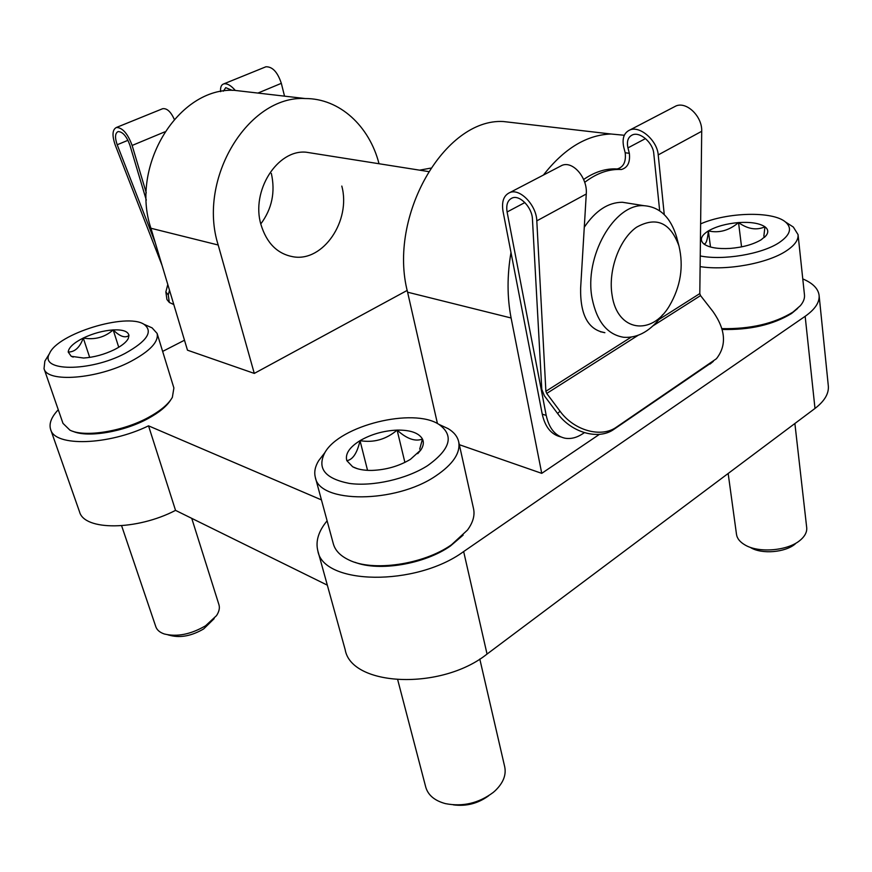 <?xml version="1.0" encoding="UTF-8"?>
<svg xmlns="http://www.w3.org/2000/svg" width="872" height="872" viewBox="0 0 872 872"><rect width="100%" height="100%" fill="white"/><g stroke="black" fill="none" stroke-linecap="round" stroke-linejoin="round"><path stroke-width="1.31" d="M407.202 290.409L254.286 373.412L218.196 245.01C197.105 178.956 248.389 95.103 305.2 98.547C339.677 98.34 369.401 126.124 379.026 163.74M249.338 92.072L234.47 90.35C178.815 86.917 129.721 165.68 150.921 228.257L187.48 350.184L254.286 373.412M184.493 340.222L162.639 351.405M58.271 409.742C51.35 417.078 48.81 423.661 50.641 429.504C54.729 446.933 108.281 445.418 148.534 425.841L321.441 499.896M327.109 520.813C318.52 531.157 315.435 541.163 317.833 550.832C323.065 584.959 415.639 586.878 463.653 551.562L805.161 316.307C815.048 309.331 819.691 302.344 819.102 295.346C818.198 288.588 812.748 283.106 802.763 278.909M599.446 434.343L541.741 473.354L459.337 444.698M50.641 429.504L79.548 511.831C84.268 530.874 136.751 530.601 175.545 510.371L327.327 585.156M148.534 425.841L175.545 510.371M317.833 550.832L345.181 649.705C351.329 686.493 441.297 690.755 487.045 654.054L814.993 408.445C824.541 401.098 828.978 393.61 828.324 385.969L819.102 295.346M260.793 223.93C271.977 208.877 275.487 192.025 271.334 173.386M341.802 186.074C351.22 220.583 323.294 262.091 293.286 256.804C277.46 253.97 266.679 243.244 260.968 224.616C250.809 191.044 277.274 149.297 306.159 152.208L313.386 153.352M437.45 423.563L407.595 292.196C387.669 216.507 444.6 118.156 503.308 121.524L518.905 123.323M541.741 473.354L511.101 317.986C507.09 297.298 507.057 275.465 510.992 252.466M543.43 175.043C564.097 148.589 586.616 134.909 610.978 134.005L624.308 135.269M600.459 331.807L602.399 332.09M629.748 203.427L622.325 202.26C608.166 202.359 595.489 210.675 584.284 227.21M612.122 295.346C617.256 331.545 651.449 336.363 669.358 305.974C680.661 286.594 683.855 266.57 678.939 245.882C670.361 222.458 656.213 216.245 636.506 227.243C619.196 239.364 607.904 270.789 612.122 295.346M677.261 239.495L676.53 236.726C670.535 217.27 659.755 206.936 644.19 205.716C614.411 203.023 583.695 256.913 592.164 298.682C596.928 321.779 607.457 334.652 623.72 337.29C638.097 338.249 651.079 330.717 662.655 314.694M659.036 319.457L699.802 293.581L701.709 131.291C702.396 116.576 686.744 101.272 675.985 105.959L673.358 107.332M699.802 293.581L700.543 295.597L713.111 311.718C725.711 329.812 726.823 345.486 716.424 358.73L616.46 427.127C601.277 438.126 574.048 430.626 560.042 411.213L546.733 393.446L637.999 335.382M584.349 432.665L582.659 433.798C576.643 437.766 570.691 439.226 564.805 438.169C555.257 435.924 549.055 428.337 546.199 415.388L507.101 211.983C505.967 204.68 507.7 200.004 512.3 197.944C519.93 194.696 532.182 207.547 532.443 219.188L541.795 389.315L544.346 395.768L557.6 413.492C571.563 432.85 598.726 440.316 613.888 429.34L713.318 361.411M546.199 415.388L542.253 414.167L503.013 211.264C501.476 201.497 503.798 195.241 509.967 192.494C520.126 188.189 536.487 205.356 536.803 220.867L545.883 391.288L546.733 393.446M542.253 414.167C545.098 427.029 551.268 434.594 560.751 436.883M664.257 214.61L658.218 154.911C657.303 140.719 640.157 125.579 630.064 129.895C623.949 132.642 621.867 138.474 623.796 147.379L625.191 152.764C626.183 161.778 623.524 167.173 617.223 168.95L614.586 168.863C604.22 168.874 593.897 172.416 583.641 179.479M616.962 168.939L621.355 169.517C627.666 167.74 630.325 162.323 629.333 153.287L627.949 147.891L645.498 138.583M621.093 169.506L618.728 169.44C607.25 169.462 595.914 173.768 584.709 182.335M559.334 166.759L562.026 165.353C572.969 160.622 587.739 177.91 586.267 193.998L580.632 288.109C580.131 314.945 588.208 329.812 604.874 332.69L600.764 331.698M659.679 210.806L653.771 153.537C653.052 142.888 640.201 131.552 632.636 134.811C628.08 136.871 626.51 141.231 627.949 147.891M169.495 290.213L168.274 294.932L169.321 302.464L173.79 304.546M127.966 140.305L117.197 144.763L155.216 242.569M117.197 144.763C114.723 137.525 115.028 133.122 118.112 131.574C122.68 131.716 126.593 136.217 129.863 145.057L146.311 200.124M162.05 265.371L115.235 145.057C111.921 135.4 112.335 129.536 116.466 127.454C122.549 127.661 127.77 133.656 132.13 145.46L146.267 192.886M168.961 302.017L166.934 299.51L165.854 291.967L167.784 284.49M264.946 67.177L265.927 66.773C272.478 66.61 277.612 72.136 281.329 83.331L284.534 96.16M235.309 90.448C230.982 85.456 227.156 83.265 223.821 83.865C221.27 84.704 220.202 87.298 220.649 91.658M161.691 109.098L162.661 108.706C166.912 108.117 170.781 111.649 174.269 119.29M232.257 90.372L225.75 87.658L223.33 91.189M346.827 460.667C344.985 454.007 349.378 447.336 360.027 440.654C371.189 434.234 383.56 430.724 397.12 430.103C410.45 429.94 418.898 432.926 422.473 439.052C423.999 442.289 423.498 445.875 420.958 449.81L410.429 459.348C398.951 466.182 386.089 469.877 371.853 470.422C363.798 470.52 357.4 469.3 352.659 466.771L346.827 460.667C352.779 459.751 357.182 453.08 360.027 440.654C373.75 442.954 386.111 439.433 397.12 430.103C406.777 438.856 415.225 441.842 422.473 439.052L419.683 449.167M427.531 465.692C406.57 479.088 372.704 486.75 349.269 483.404C324.973 478.597 316.83 468.34 324.853 452.655C339.829 425.471 413.274 407.355 438.921 424.392C454.345 435.444 450.552 449.211 427.531 465.692M440.371 425.056L448.121 428.621C453.92 432.109 457.44 436.469 458.672 441.712C460.689 452.906 453.015 464.351 435.618 476.047C395.267 503.624 319.087 503.493 315.326 477.322C313.985 472.079 315.086 466.553 318.629 460.732L323.861 453.93M458.672 441.712L473.561 508.801C474.989 515.472 472.962 522.557 467.479 530.056L451.543 544.728C423.421 564.664 372.486 571.999 348.669 559.846C340.298 555.802 335.186 550.483 333.355 543.888L315.326 477.322M463.141 535.114L450.443 545.992C424.751 564.13 379.178 571.803 354.882 562.266M479.796 659.025L504.725 766.87C506.392 775.077 503.166 783.067 495.056 790.839L493.225 792.43C478.684 803.254 462.76 806.982 445.45 803.624C434.67 800.714 428.119 795.22 425.765 787.176L397.741 679.888M488.702 795.722C478.085 803.515 466.291 806.556 453.32 804.845M404.891 462.411L397.12 430.103M367.548 470.357L360.027 440.654M703.977 244.04L703.66 243.789C699.497 239.833 701.066 235.549 708.369 230.917C716.261 226.426 726.322 223.646 738.54 222.578C750.705 221.815 759.512 223.221 764.951 226.796C768.232 229.282 768.635 232.203 766.172 235.527L761.202 239.756C753.201 244.476 742.813 247.365 730.06 248.422C717.809 249.087 709.11 247.626 703.977 244.04L703.66 243.789C705.938 244.65 707.508 240.367 708.369 230.917C719.019 233.315 729.079 230.535 738.54 222.578C747.816 229.151 756.613 230.546 764.951 226.796L763.839 236.181M700.619 223.886C727.052 212.212 772.57 210.871 785.454 221.968C792.485 228.104 790.326 235.037 778.979 242.732C761.703 254.188 722.986 260.619 700.249 255.943M789.563 224.616L793.346 227.058L798.065 234.655C798.523 240.018 794.577 245.457 786.217 250.951C767.524 263.453 726.365 270.887 700.118 266.614M798.065 234.655L804.475 294.943C804.823 298.442 803.45 302.039 800.333 305.712L792.953 312.111C774.085 323.665 750.411 329.169 721.929 328.635M797.662 308.437L791.558 313.495C773.061 324.798 749.92 330.117 722.158 329.463M794.883 423.498L806.698 527.582C807.112 531.724 805.216 535.702 801.03 539.517L800.256 540.171C788.016 550.875 758.531 553.306 744.873 544.88C739.914 541.981 737.123 538.482 736.502 534.405L728.164 473.474M795.297 543.888C785.432 552.51 761.79 554.45 750.727 547.66M741.549 246.874L738.54 222.578M710.506 247.005L708.369 230.917M68.201 352.026C74.85 352.081 79.875 347.416 83.276 338.031C94.721 340.069 104.684 337.366 113.186 329.91C119.867 336.483 125.121 338.347 128.958 335.48L128.26 338.565C126.298 342.238 121.699 345.912 114.472 349.607C104.291 354.512 94.002 357.324 83.603 358.032L71.21 356.288L68.201 352.026C68.67 347.536 73.695 342.87 83.276 338.031C93.184 333.355 103.158 330.652 113.186 329.91C122.898 329.496 128.151 331.36 128.958 335.48M124.947 353.487C89.587 372.191 38.651 371.614 49.541 353.465C57.552 333.693 126.418 312.634 143.924 324.264C153.516 331.393 147.194 341.137 124.947 353.487M148.687 326.368L152.11 327.872L157.113 333.431C158.835 341.759 150.071 351.089 130.822 361.411C97.468 379.102 47.012 382.982 44.025 368.627L44.854 361.15L46.816 357.934M157.113 333.431L173.888 387.975L172.362 397.327C168.547 404.096 160.633 410.756 148.632 417.328C123.072 431.455 84.442 437.668 69.913 430.136L62.991 423.367L44.025 368.627M170.629 400.052C166.672 406.33 159.195 412.478 148.185 418.495C124.042 431.825 87.745 437.973 73.008 431.346M191.742 518.35L218.937 604.678C219.94 607.991 219.123 611.654 216.485 615.665L205.552 625.791C190.815 634.38 177.071 637.116 164.339 633.988C159.838 632.462 156.993 630.053 155.837 626.761L121.611 525.751M214.152 618.64L203.688 628.908C191.851 635.83 180.798 638.021 170.53 635.503L167.98 634.871M118.745 347.263L113.186 329.91M89.685 357.411L83.276 338.031M419.585 170.16L430.605 168.143M463.653 551.562L487.045 654.054M805.161 316.307L814.993 408.445M150.921 228.257L218.196 245.01M511.101 317.986L407.595 292.196M560.042 411.213L557.6 413.492M653.073 325.79L700.543 295.597M507.101 211.983L524.879 202.555M536.803 220.867L586.267 193.998M658.218 154.911L701.709 131.291M545.883 391.288L631.164 337.148M625.191 152.764L629.333 153.287M616.46 427.127L613.888 429.34M712.806 361.76L710.091 364.038M165.854 291.967L168.274 294.932M281.329 83.331L257.927 93.075M164.732 131.879L132.13 145.46M234.47 90.35L305.2 98.547M610.978 134.005L503.308 121.524M306.159 152.208L428.414 171.555M678.939 245.882L676.53 236.726M622.325 202.26L644.19 205.716M509.967 192.494L562.026 165.353M630.064 129.895L675.985 105.959M614.586 168.863L618.728 169.44M617.223 168.95L621.355 169.517M265.927 66.773L223.821 83.865M162.661 108.706L116.466 127.454M357.313 468.689L352.659 466.771M417.743 453.669L420.958 449.81M324.853 452.655L318.629 460.732M438.921 424.392L448.121 428.621M764.417 237.391L766.172 235.527M785.454 221.968L793.346 227.058M73.194 357.095L71.21 356.288M127.138 340.32L128.26 338.565M49.541 353.465L44.854 361.15M143.924 324.264L152.11 327.872"/></g></svg>
